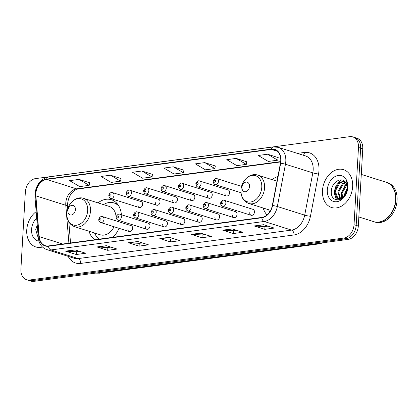 <?xml version="1.0" encoding="UTF-8"?>
<svg xmlns="http://www.w3.org/2000/svg" width="418" height="418" viewBox="0 0 418 418"><rect width="100%" height="100%" fill="white"/><g stroke="black" fill="none" stroke-linecap="round" stroke-linejoin="round"><path stroke-width="0.63" d="M263.147 208.012A21.898 16.093 -72.5 0 0 267.05 214.951M89.039 231.253A21.898 16.093 -72.5 0 0 94.719 239.749M112.771 237.335A21.898 16.093 -72.5 0 0 119.057 228.327M120.912 222.413A21.898 16.093 -72.5 0 0 121.136 221.169M127.877 228.918A3.098 2.278 -72.5 0 0 129.298 231.556A3.098 2.278 -72.5 0 0 132.59 228.285A3.098 2.278 -72.5 0 0 131.163 225.647L102.567 216.629A3.098 2.278 107.5 0 1 103.993 219.272A3.098 2.278 107.5 0 1 100.707 222.538L129.298 231.556M145.286 226.593A3.098 2.278 -72.5 0 0 146.713 229.231A3.098 2.278 -72.5 0 0 149.999 225.96A3.098 2.278 -72.5 0 0 148.573 223.322L119.982 214.303A3.098 2.278 107.5 0 1 121.403 216.947A3.098 2.278 107.5 0 1 118.116 220.218L146.713 229.231M162.696 224.267A3.098 2.278 -72.5 0 0 164.122 226.906A3.098 2.278 -72.5 0 0 167.409 223.64A3.098 2.278 -72.5 0 0 165.988 220.997L137.391 211.983A3.098 2.278 107.5 0 1 138.818 214.622A3.098 2.278 107.5 0 1 135.526 217.893L164.122 226.906M180.106 221.942A3.098 2.278 -72.5 0 0 181.532 224.586A3.098 2.278 -72.5 0 0 184.824 221.315A3.098 2.278 -72.5 0 0 183.397 218.671L154.801 209.658A3.098 2.278 107.5 0 1 156.227 212.297A3.098 2.278 107.5 0 1 152.936 215.568L181.532 224.586M197.521 219.617A3.098 2.278 -72.5 0 0 198.942 222.261A3.098 2.278 -72.5 0 0 202.234 218.99A3.098 2.278 -72.5 0 0 200.807 216.346L172.211 207.333A3.098 2.278 107.5 0 1 173.637 209.972A3.098 2.278 107.5 0 1 170.351 213.243L198.942 222.261M214.93 217.292A3.098 2.278 -72.5 0 0 216.352 219.936A3.098 2.278 -72.5 0 0 219.643 216.665A3.098 2.278 -72.5 0 0 218.217 214.026L189.626 205.008A3.098 2.278 107.5 0 1 191.047 207.647A3.098 2.278 107.5 0 1 187.76 210.918L216.352 219.936M232.34 214.972A3.098 2.278 -72.5 0 0 233.766 217.611A3.098 2.278 -72.5 0 0 237.053 214.34A3.098 2.278 -72.5 0 0 235.627 211.701L207.035 202.683A3.098 2.278 107.5 0 1 208.462 205.327A3.098 2.278 107.5 0 1 205.17 208.592L233.766 217.611M249.75 212.647A3.098 2.278 -72.5 0 0 251.176 215.286A3.098 2.278 -72.5 0 0 254.463 212.015A3.098 2.278 -72.5 0 0 253.042 209.376L224.445 200.358A3.098 2.278 107.5 0 1 225.872 203.002A3.098 2.278 107.5 0 1 222.58 206.273L251.176 215.286M224.952 193.278A3.098 2.278 -72.5 0 0 226.378 195.922A3.098 2.278 -72.5 0 0 229.665 192.651A3.098 2.278 -72.5 0 0 228.238 190.012L199.647 180.994A3.098 2.278 107.5 0 1 201.074 183.633A3.098 2.278 107.5 0 1 197.782 186.903C196.821 186.83 196.183 185.843 195.864 183.936C195.556 182.865 198.001 179.939 199.647 180.994M172.718 200.253A3.098 2.278 -72.5 0 0 174.144 202.892A3.098 2.278 -72.5 0 0 177.436 199.626A3.098 2.278 -72.5 0 0 176.009 196.982L147.413 187.969A3.098 2.278 107.5 0 1 148.839 190.608A3.098 2.278 107.5 0 1 145.553 193.879C144.586 193.806 143.949 192.813 143.635 190.911C143.322 189.835 145.767 186.909 147.413 187.969M137.898 204.904A3.098 2.278 -72.5 0 0 139.325 207.542A3.098 2.278 -72.5 0 0 142.611 204.271A3.098 2.278 -72.5 0 0 141.185 201.633L112.594 192.614A3.098 2.278 107.5 0 1 114.02 195.258A3.098 2.278 107.5 0 1 110.728 198.524C109.767 198.456 109.124 197.463 108.811 195.556C108.502 194.485 110.948 191.559 112.594 192.614M155.308 202.578A3.098 2.278 -72.5 0 0 156.734 205.217A3.098 2.278 -72.5 0 0 160.021 201.946A3.098 2.278 -72.5 0 0 158.6 199.308L130.003 190.289A3.098 2.278 107.5 0 1 131.43 192.933A3.098 2.278 107.5 0 1 128.138 196.204C127.176 196.131 126.539 195.138 126.226 193.231C125.912 192.16 128.357 189.234 130.003 190.289M190.133 197.928A3.098 2.278 -72.5 0 0 191.554 200.572A3.098 2.278 -72.5 0 0 194.845 197.301A3.098 2.278 -72.5 0 0 193.419 194.657L164.823 185.644A3.098 2.278 107.5 0 1 166.249 188.283A3.098 2.278 107.5 0 1 162.963 191.554C161.996 191.481 161.358 190.493 161.045 188.586C160.737 187.51 163.177 184.589 164.823 185.644M207.542 195.603A3.098 2.278 -72.5 0 0 208.969 198.247A3.098 2.278 -72.5 0 0 212.255 194.976A3.098 2.278 -72.5 0 0 210.829 192.332L182.238 183.319A3.098 2.278 107.5 0 1 183.659 185.958A3.098 2.278 107.5 0 1 180.372 189.229C179.411 189.155 178.768 188.168 178.455 186.261C178.146 185.184 180.592 182.264 182.238 183.319M277.886 176.542A21.898 16.093 -72.5 0 0 272.092 179.641M121.398 214.753A21.898 16.093 -72.5 0 0 111.36 199.736A21.898 16.093 -72.5 0 0 97.984 202.882M26.6 279.746L30.875 281.095A12.394 9.107 -72.5 0 0 33.91 281.345L348.184 239.389A12.394 9.107 -72.5 0 0 358.31 226.06L362.761 148.813A12.394 9.107 -72.5 0 0 357.061 138.254L354.924 137.579A12.394 9.107 -72.5 0 1 360.624 148.139A12.394 9.107 -72.5 0 0 354.924 137.579L352.787 136.905A12.394 9.107 -72.5 0 0 349.751 136.655L35.478 178.611A12.394 9.107 -72.5 0 0 25.352 191.94L20.9 269.187A12.394 9.107 -72.5 0 0 26.6 279.746A12.394 9.107 -72.5 0 0 29.631 279.997L343.909 238.041A12.394 9.107 -72.5 0 0 354.03 224.712L358.487 147.465A12.394 9.107 -72.5 0 0 352.787 136.905M28.737 280.421A12.394 9.107 -72.5 0 0 31.768 280.671L346.047 238.715A12.394 9.107 -72.5 0 0 356.167 225.386L360.624 148.139L356.167 225.386A12.394 9.107 -72.5 0 1 346.047 238.715L31.768 280.671A12.394 9.107 -72.5 0 1 28.737 280.421M26.742 230.078A19.834 14.578 -72.5 0 0 35.864 246.981A19.834 14.578 -72.5 0 0 42.464 247.012A19.834 14.578 -72.5 0 1 35.864 246.981A19.834 14.578 -72.5 0 1 26.742 230.078A19.834 14.578 -72.5 0 1 36.157 211.633A19.834 14.578 -72.5 0 0 26.742 230.078M322.477 190.603A19.834 14.578 -72.5 0 0 331.594 207.5A19.834 14.578 -72.5 0 0 352.646 186.574A19.834 14.578 -72.5 0 0 343.523 169.671A19.834 14.578 -72.5 0 0 322.477 190.603A19.834 14.578 -72.5 0 0 331.594 207.5A19.834 14.578 -72.5 0 0 352.646 186.574A19.834 14.578 -72.5 0 0 343.523 169.671A19.834 14.578 -72.5 0 0 322.477 190.603M35.843 193.633A13.224 9.719 107.5 0 1 46.644 179.416L271.413 149.409A13.224 9.719 107.5 0 1 274.647 149.675A13.224 9.719 107.5 0 1 280.447 163.198L272.332 205.478A13.224 9.719 107.5 0 1 261.814 217.438L48.483 245.92A13.224 9.719 107.5 0 1 45.248 245.653A13.224 9.719 107.5 0 1 39.193 236.604L35.87 195.849A13.224 9.719 107.5 0 1 35.843 193.633M35.593 193.665A13.554 9.959 -72.5 0 0 35.619 195.938L38.942 236.692A13.554 9.959 -72.5 0 0 48.467 246.239L261.799 217.762A13.554 9.959 -72.5 0 0 272.578 205.504L280.692 163.219A13.554 9.959 -72.5 0 0 271.434 149.085L46.664 179.092A13.554 9.959 -72.5 0 0 35.593 193.665M278.195 157.607L267.619 154.221L258.193 155.48L268.299 161.442L277.73 160.183L278.205 157.56M246.766 161.803L236.191 158.417L226.765 159.676L236.87 165.638L246.301 164.379L246.777 161.756M215.338 165.998L204.768 162.612L195.337 163.872L205.442 169.833L214.873 168.574L215.348 165.951M89.63 182.781L79.054 179.395L69.628 180.654L79.733 186.611L89.159 185.357L89.64 182.729M121.058 178.585L110.483 175.199L101.057 176.459L111.162 182.42L120.588 181.161L121.063 178.533M152.486 174.39L141.911 171.004L132.48 172.263L142.59 178.225L152.016 176.966L152.492 174.343M183.91 170.194L173.339 166.808L163.908 168.067L174.019 174.029L183.445 172.77L183.92 170.147M232.131 228.902L242.816 232.272L233.39 233.531L222.7 230.161L232.131 228.902M263.554 224.706L274.245 228.076L264.819 229.336L254.128 225.966L263.554 224.706M137.846 241.489L148.536 244.859L139.105 246.118L128.42 242.748L137.846 241.489M106.418 245.685L117.108 249.055L107.682 250.314L96.992 246.944L106.418 245.685M74.989 249.88L85.68 253.251L76.254 254.51L65.563 251.14L74.989 249.88M200.703 233.098L211.388 236.468L201.962 237.727L191.272 234.357L200.703 233.098M169.274 237.293L179.965 240.663L170.534 241.923L159.843 238.553L169.274 237.293M170.534 241.923L170.696 239.127M173.778 238.715L170.638 239.133L160.219 238.621A3.307 2.121 -97.6 0 1 159.843 238.553M201.962 237.727L202.124 234.932M205.201 234.519L202.066 234.937L191.648 234.425A3.307 2.121 -97.6 0 1 191.272 234.357M76.254 254.51L76.416 251.709M79.493 251.302L76.358 251.72L65.934 251.208A3.307 2.121 -97.6 0 1 65.563 251.14M107.682 250.314L107.839 247.513M110.922 247.106L107.787 247.524L97.363 247.012A3.307 2.121 -97.6 0 1 96.992 246.944M139.105 246.118L139.267 243.323M142.35 242.91L139.215 243.328L128.791 242.816A3.307 2.121 -97.6 0 1 128.42 242.748M264.819 229.336L264.981 226.54M268.058 226.128L264.923 226.546L254.499 226.034A3.307 2.121 -97.6 0 1 254.128 225.966M233.39 233.531L233.552 230.736M236.63 230.323L233.495 230.741L223.076 230.229A3.307 2.121 -97.6 0 1 222.7 230.161M173.339 166.808L183.445 172.77M141.911 171.004L152.016 176.966M110.483 175.199L120.588 181.161M79.054 179.395L89.159 185.357M204.768 162.612L214.873 168.574M236.191 158.417L246.301 164.379M267.619 154.221L277.73 160.183M36.674 218.003A13.47 9.901 -72.5 0 0 31.58 229.435A13.47 9.901 -72.5 0 0 38.963 241.181M37.244 224.947L35.697 229.733L38.346 238.27M75.412 209.669A4.959 3.642 -72.5 0 0 71.917 205.342A4.959 3.642 -72.5 0 0 67.868 210.677A4.959 3.642 -72.5 0 0 71.363 214.998A4.959 3.642 -72.5 0 0 75.412 209.669M115.911 220.835A14.876 10.931 -72.5 0 0 116.089 219.11A14.876 10.931 -72.5 0 0 109.25 206.435L83.631 198.357C76.06 195.624 67.115 203.984 66.864 213.399C66.744 220.171 69.351 224.618 74.686 226.728A14.876 10.931 -72.5 0 0 90.476 211.033A14.876 10.931 -72.5 0 0 83.631 198.357M118.994 206.325A19.625 14.426 -72.5 0 0 113.884 202.913A19.625 14.426 -72.5 0 0 103.481 204.616M118.069 204.825A19.625 14.426 -72.5 0 0 114.955 203.252L113.884 202.913M94.536 232.988A19.625 14.426 -72.5 0 0 99.463 239.112M74.686 226.728L100.304 234.806A14.876 10.931 -72.5 0 0 114.062 226.749M249.52 186.428A4.959 3.642 -72.5 0 0 246.024 182.102A4.959 3.642 -72.5 0 0 241.975 187.431A4.959 3.642 -72.5 0 0 245.47 191.757A4.959 3.642 -72.5 0 0 249.52 186.428M268.643 209.747A19.625 14.426 -72.5 0 0 269.741 211.879M358.832 216.958L373.702 221.644A20.66 15.184 -72.5 0 0 395.632 199.846A20.66 15.184 -72.5 0 0 386.127 182.238L361.288 174.405M373.838 221.686A20.66 15.184 -72.5 0 0 373.969 221.728A20.66 15.184 -72.5 0 0 395.898 199.929A20.66 15.184 -72.5 0 0 386.394 182.321A20.66 15.184 -72.5 0 0 386.263 182.285M373.969 221.728L375.176 222.11A20.66 15.184 -72.5 0 0 397.1 200.306A20.66 15.184 -72.5 0 0 387.601 182.703L386.394 182.321M344.557 195.728L344.625 194.004L347.353 187.609M345.467 194.349L347.274 189.166M341.955 198.033L341.229 192.933L345.801 184.761L346.689 184.171M342.541 197.672L342.081 193.2L346.924 184.829M340.822 199.349L340.257 199.01M339.881 198.712L337.838 191.862L342.41 183.69L345.529 182.211M341.046 199.234L340.727 198.978M340.372 198.634L338.685 192.128L343.256 183.957L345.848 182.619M345.341 194.548A9.342 6.866 -72.5 0 0 347.337 188.481A9.342 6.866 -72.5 0 0 345.284 181.934C340.989 176.584 332.049 182.441 331.432 190.253C329.441 204.282 346.856 202.166 347.604 188.299L347.661 187.614C347.807 184.636 347.18 182.117 345.785 180.064C347.118 182.441 347.687 185.106 347.494 188.053L345.341 194.548L343.512 196.888L338.073 198.545L336.976 198.017L334.442 190.791L339.014 182.619L344.291 181.025M341.929 198.696L338.073 198.545M338.507 198.654L337.822 198.284L335.293 191.063L339.865 182.885L344.584 181.255M327.31 189.955A13.47 9.901 -72.5 0 0 336.803 201.706A13.47 9.901 -72.5 0 0 347.807 187.217A13.47 9.901 -72.5 0 0 338.314 175.466A13.47 9.901 -72.5 0 0 327.31 189.955M336.662 200.013L334.562 194.062M341.61 198.21L341.349 196.204M344.808 185.618L346.532 183.795M336.281 199.929L334.191 191.684L336.056 185.676L339.98 180.973L341.574 179.939M341.255 198.362L340.978 193.821L346.355 183.445M33.91 281.345L29.631 279.997M362.761 148.813L358.487 147.465M358.31 226.06L354.03 224.712M348.184 239.389L343.909 238.041M95.826 273.079A16.527 12.148 -72.5 0 0 98.031 273.032L97.472 272.86M323.48 242.686L319.592 243.809L99.588 273.179A8.266 5.298 -97.6 0 1 98.031 273.032L317.476 243.49M319.592 243.809A8.266 5.298 -97.6 0 1 318.035 243.663A16.527 12.148 -72.5 0 0 320.266 243.114M46.644 179.416L76.578 188.852A13.224 9.719 -72.5 0 0 65.778 203.07A13.224 9.719 -72.5 0 0 65.798 205.285L68.892 243.192M297.412 153.385L304.435 152.45A4.133 2.649 -97.6 0 1 303.29 155.24M304.435 152.45A20.66 15.184 107.5 0 1 318.986 170.466A20.66 15.184 107.5 0 1 318.547 173.992L310.438 216.273A20.66 15.184 107.5 0 1 294 234.963L80.669 263.439A20.66 15.184 107.5 0 1 68.171 256.349M280.692 163.219A4.133 0.439 10.9 0 1 285.457 164.232L312.821 172.864A16.527 12.148 -72.5 0 0 313.176 170.042A16.527 12.148 -72.5 0 0 305.574 155.956L278.205 147.329A16.527 12.148 107.5 0 1 285.457 164.232L277.343 206.518A16.527 12.148 107.5 0 1 264.197 221.467L50.865 249.948A4.133 2.649 -97.6 0 1 48.467 246.239M271.434 149.085A4.133 2.649 -97.6 0 1 273.388 146.927L48.619 176.934C40.671 178.888 36.105 184.62 34.913 194.119L34.945 196.768A4.133 1.359 -4.7 0 1 35.619 195.938M261.799 217.762A4.133 2.649 82.4 0 0 264.197 221.467L291.56 230.099A16.527 12.148 -72.5 0 0 304.706 215.145L312.821 172.864A4.133 0.439 -169.1 0 0 318.547 173.992M272.578 205.504A4.133 0.439 10.9 0 1 277.343 206.518L304.706 215.145A4.133 0.439 -169.1 0 0 310.438 216.273M34.945 196.768L38.268 237.523A4.133 1.359 -4.7 0 1 38.942 236.692M80.669 263.439A4.133 2.649 -97.6 0 0 78.229 258.575L50.865 249.948A16.527 12.148 107.5 0 1 46.821 249.614L74.19 258.246A16.527 12.148 -72.5 0 0 78.229 258.575L291.56 230.099A4.133 2.649 -97.6 0 1 294 234.963M48.619 176.934A4.133 2.649 82.4 0 0 46.664 179.092M271.413 149.409L277.447 151.311M280.677 161.604L76.578 188.852A7.435 4.77 -97.6 0 0 77.978 188.983C71.144 190.42 67.162 199.266 67.57 206.68A7.435 2.445 175.3 0 0 65.798 205.285L35.87 195.849M39.193 236.604L62.716 244.018M169.536 237.377L160.219 238.621M138.107 241.573L128.791 242.816M106.684 245.768L97.363 247.012M75.256 249.964L65.934 251.208M200.964 233.181L191.648 234.425M232.392 228.986L223.076 230.229M263.821 224.79L254.499 226.034M87.665 210.562A13.663 10.042 -72.5 0 0 78.035 198.644A13.663 10.042 -72.5 0 0 66.875 213.337A13.663 10.042 -72.5 0 0 76.504 225.255A13.663 10.042 -72.5 0 0 87.665 210.562M117.28 203.801A19.813 14.557 -72.5 0 0 114.971 203.258M261.772 187.316A13.663 10.042 -72.5 0 0 252.148 175.398A13.663 10.042 -72.5 0 0 240.987 190.091A13.663 10.042 -72.5 0 0 250.612 202.009A13.663 10.042 -72.5 0 0 261.772 187.316M264.584 187.792A14.876 10.931 -72.5 0 0 257.744 175.116C250.168 172.383 241.223 180.743 240.972 190.153C240.852 196.93 243.459 201.371 248.794 203.488A14.876 10.931 -72.5 0 0 264.584 187.792M109.537 195.253A1.035 0.758 -72.5 0 0 110.268 196.157A1.035 0.758 -72.5 0 0 111.11 195.044A1.035 0.758 -72.5 0 0 110.383 194.145A1.035 0.758 -72.5 0 0 109.537 195.253M126.952 192.928A1.035 0.758 -72.5 0 0 127.678 193.832A1.035 0.758 -72.5 0 0 128.519 192.719A1.035 0.758 -72.5 0 0 127.793 191.82A1.035 0.758 -72.5 0 0 126.952 192.928M144.362 190.608A1.035 0.758 -72.5 0 0 145.088 191.507A1.035 0.758 -72.5 0 0 145.934 190.394A1.035 0.758 -72.5 0 0 145.203 189.495A1.035 0.758 -72.5 0 0 144.362 190.608M161.771 188.283A1.035 0.758 -72.5 0 0 162.498 189.182A1.035 0.758 -72.5 0 0 163.344 188.074A1.035 0.758 -72.5 0 0 162.612 187.17A1.035 0.758 -72.5 0 0 161.771 188.283M179.181 185.958A1.035 0.758 -72.5 0 0 179.907 186.856A1.035 0.758 -72.5 0 0 180.754 185.749A1.035 0.758 -72.5 0 0 180.027 184.845A1.035 0.758 -72.5 0 0 179.181 185.958M196.591 183.633A1.035 0.758 -72.5 0 0 197.322 184.537A1.035 0.758 -72.5 0 0 198.163 183.424A1.035 0.758 -72.5 0 0 197.437 182.525A1.035 0.758 -72.5 0 0 196.591 183.633M218.483 181.313A3.098 2.278 107.5 0 1 215.192 184.578C214.23 184.51 213.593 183.518 213.279 181.611C212.966 180.539 215.411 177.613 217.057 178.669A3.098 2.278 107.5 0 1 218.483 181.313M214.006 181.307A1.035 0.758 -72.5 0 0 214.732 182.211A1.035 0.758 -72.5 0 0 215.573 181.099A1.035 0.758 -72.5 0 0 214.847 180.2A1.035 0.758 -72.5 0 0 214.006 181.307M101.088 219.058A1.035 0.758 -72.5 0 0 100.362 218.159A1.035 0.758 -72.5 0 0 99.515 219.267A1.035 0.758 -72.5 0 0 100.242 220.171A1.035 0.758 -72.5 0 0 101.088 219.058M118.498 216.733A1.035 0.758 -72.5 0 0 117.771 215.834A1.035 0.758 -72.5 0 0 116.925 216.942A1.035 0.758 -72.5 0 0 117.657 217.846A1.035 0.758 -72.5 0 0 118.498 216.733M135.907 214.408A1.035 0.758 -72.5 0 0 135.181 213.509A1.035 0.758 -72.5 0 0 134.335 214.622A1.035 0.758 -72.5 0 0 135.066 215.521A1.035 0.758 -72.5 0 0 135.907 214.408M153.317 212.088A1.035 0.758 -72.5 0 0 152.591 211.184A1.035 0.758 -72.5 0 0 151.75 212.297A1.035 0.758 -72.5 0 0 152.476 213.196A1.035 0.758 -72.5 0 0 153.317 212.088M170.732 209.763A1.035 0.758 -72.5 0 0 170.001 208.859A1.035 0.758 -72.5 0 0 169.159 209.972A1.035 0.758 -72.5 0 0 169.886 210.871A1.035 0.758 -72.5 0 0 170.732 209.763M188.142 207.438A1.035 0.758 -72.5 0 0 187.416 206.539A1.035 0.758 -72.5 0 0 186.569 207.647A1.035 0.758 -72.5 0 0 187.295 208.551A1.035 0.758 -72.5 0 0 188.142 207.438M205.551 205.113A1.035 0.758 -72.5 0 0 204.825 204.214A1.035 0.758 -72.5 0 0 203.979 205.322A1.035 0.758 -72.5 0 0 204.71 206.226A1.035 0.758 -72.5 0 0 205.551 205.113M222.961 202.787A1.035 0.758 -72.5 0 0 222.235 201.889A1.035 0.758 -72.5 0 0 221.394 202.996A1.035 0.758 -72.5 0 0 222.12 203.9A1.035 0.758 -72.5 0 0 222.961 202.787M99.588 273.179L95.633 273.106M38.268 237.523C38.947 243.72 41.8 247.749 46.821 249.614M278.205 147.329L273.388 146.927M67.57 206.68L67.742 208.77M68.818 221.989L70.532 242.978M280.645 161.928L77.978 188.983M114.95 203.252L116.967 203.435M276.993 181.187L257.744 175.116M270.629 210.374L248.794 203.488M139.325 207.542L110.728 198.524M156.734 205.217L128.138 196.204M174.144 202.892L145.553 193.879M191.554 200.572L162.963 191.554M208.969 198.247L180.372 189.229M226.378 195.922L197.782 186.903M241.014 192.724L215.192 184.578M241.588 186.402L217.057 178.669M102.567 216.629C100.921 215.573 98.481 218.499 98.789 219.57C98.669 220.798 99.306 221.791 100.707 222.538M119.982 214.303C118.336 213.248 115.891 216.174 116.199 217.245C116.079 218.473 116.716 219.466 118.116 220.218M137.391 211.983C135.745 210.923 133.3 213.849 133.608 214.92C133.488 216.148 134.126 217.141 135.526 217.893M154.801 209.658C153.155 208.603 150.71 211.524 151.023 212.6C150.898 213.828 151.541 214.815 152.936 215.568M172.211 207.333C170.565 206.278 168.125 209.199 168.433 210.275C168.313 211.503 168.95 212.49 170.351 213.243M189.626 205.008C187.98 203.953 185.535 206.879 185.843 207.95C185.723 209.178 186.36 210.165 187.76 210.918M207.035 202.683C205.39 201.628 202.944 204.554 203.252 205.625C203.132 206.853 203.77 207.845 205.17 208.592M224.445 200.358C222.799 199.302 220.354 202.228 220.667 203.3C220.542 204.527 221.185 205.52 222.58 206.273"/></g></svg>
